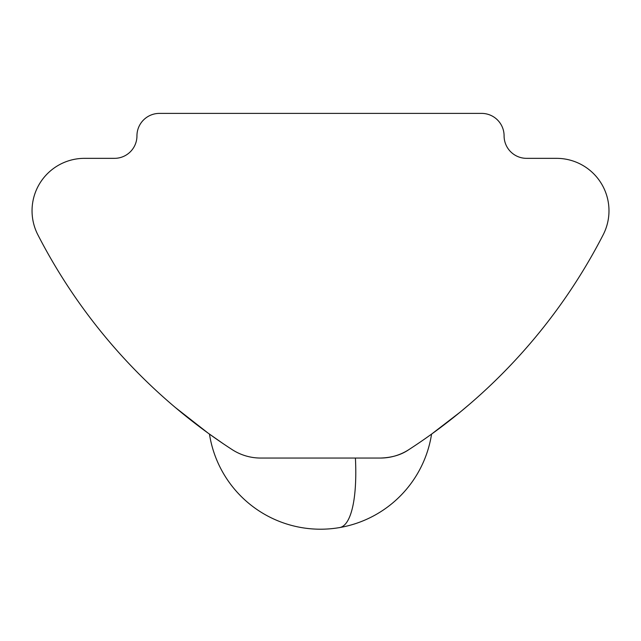<?xml version="1.0" encoding="UTF-8"?>
<svg xmlns="http://www.w3.org/2000/svg" width="641" height="641" viewBox="0 0 641 641"><rect width="100%" height="100%" fill="white"/><g stroke="black" fill="none" stroke-linecap="round" stroke-linejoin="round"><path stroke-width="0.96" d="M223.437 443.852L208.125 433.148L175.249 407.428M380.353 458.051L260.687 458.051A52.45 52.45 0 0 1 232.17 449.621A561.949 561.949 0 0 1 37.843 234.758A52.45 52.45 0 0 1 84.5 158.343L114.467 158.343A22.475 22.475 0 0 0 136.95 135.868A22.475 22.475 0 0 1 159.425 113.393L481.607 113.393A22.475 22.475 0 0 1 504.09 135.868A22.475 22.475 0 0 0 526.565 158.343L556.54 158.343A52.45 52.45 0 0 1 603.189 234.758A561.949 561.949 0 0 1 408.87 449.621A52.45 52.45 0 0 1 380.353 458.051C391.699 457.722 401.202 454.91 408.87 449.621M209.463 434.109A112.391 112.391 0 0 0 431.569 434.109L460.126 412.147L470.374 403.518M339.554 527.607A112.391 30.119 -99.8 0 0 351.028 512.992A112.391 30.119 -99.8 0 0 355.418 458.051"/></g></svg>
